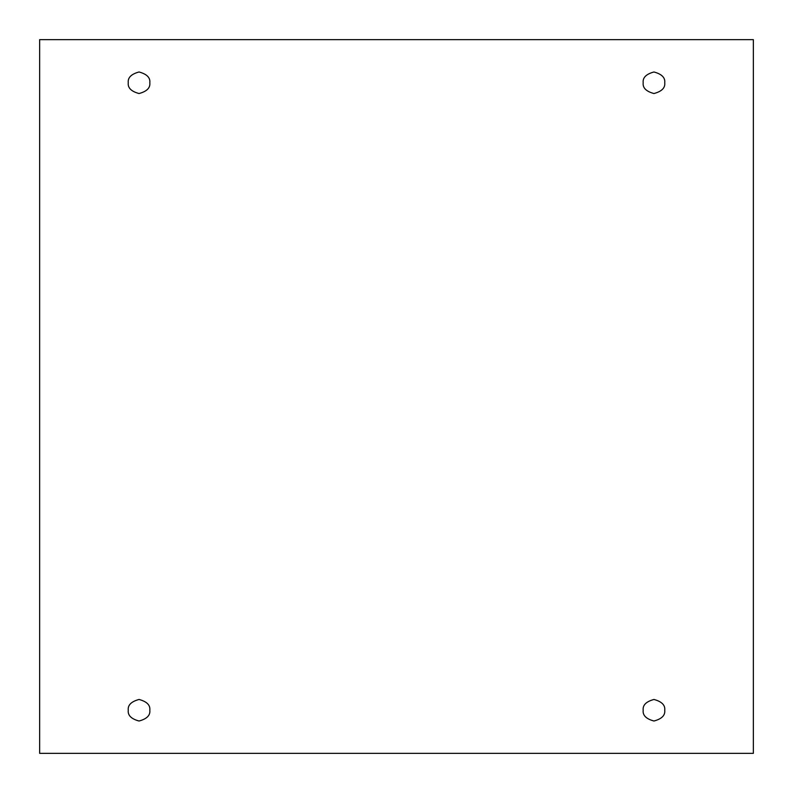<?xml version="1.0" encoding="UTF-8"?>
<svg xmlns="http://www.w3.org/2000/svg" width="793" height="793" viewBox="0 0 793 793"><rect width="100%" height="100%" fill="white"/><g stroke="black" fill="none" stroke-linecap="round" stroke-linejoin="round"><path stroke-width="0.59" stroke-dasharray="3.96 2.97" d="M149.818 82.759C150.432 87.854 146.834 91.443 139.043 93.534C131.242 91.443 127.653 87.854 128.268 82.759C127.653 87.854 131.242 91.443 139.043 93.534C146.834 91.443 150.432 87.854 149.818 82.759C150.432 77.664 146.834 74.076 139.043 71.985C131.242 74.076 127.653 77.664 128.268 82.759C127.653 77.664 131.242 74.076 139.043 71.985C146.834 74.076 150.432 77.664 149.818 82.759M664.732 82.759C665.347 87.854 661.759 91.443 653.957 93.534C646.166 91.443 642.568 87.854 643.182 82.759C642.568 87.854 646.166 91.443 653.957 93.534C661.759 91.443 665.347 87.854 664.732 82.759C665.347 77.664 661.759 74.076 653.957 71.985C646.166 74.076 642.568 77.664 643.182 82.759C642.568 77.664 646.166 74.076 653.957 71.985C661.759 74.076 665.347 77.664 664.732 82.759M664.732 710.241C665.347 715.336 661.759 718.924 653.957 721.015C646.166 718.924 642.568 715.336 643.182 710.241C642.568 715.336 646.166 718.924 653.957 721.015C661.759 718.924 665.347 715.336 664.732 710.241C665.347 705.146 661.759 701.557 653.957 699.466C646.166 701.557 642.568 705.146 643.182 710.241C642.568 705.146 646.166 701.557 653.957 699.466C661.759 701.557 665.347 705.146 664.732 710.241M149.818 710.241C150.432 715.336 146.834 718.924 139.043 721.015C131.242 718.924 127.653 715.336 128.268 710.241C127.653 715.336 131.242 718.924 139.043 721.015C146.834 718.924 150.432 715.336 149.818 710.241C150.432 705.146 146.834 701.557 139.043 699.466C131.242 701.557 127.653 705.146 128.268 710.241C127.653 705.146 131.242 701.557 139.043 699.466C146.834 701.557 150.432 705.146 149.818 710.241M753.35 39.65L39.65 39.65L39.65 753.35L753.35 753.35L753.35 39.65L753.35 753.35L39.65 753.35L39.65 39.65L753.35 39.65"/><path stroke-width="1.19" d="M128.268 82.759C127.653 87.854 131.242 91.443 139.043 93.534C146.834 91.443 150.432 87.854 149.818 82.759C150.432 87.854 146.834 91.443 139.043 93.534C131.242 91.443 127.653 87.854 128.268 82.759C127.653 77.664 131.242 74.076 139.043 71.985C146.834 74.076 150.432 77.664 149.818 82.759C150.432 77.664 146.834 74.076 139.043 71.985C131.242 74.076 127.653 77.664 128.268 82.759M643.182 82.759C642.568 87.854 646.166 91.443 653.957 93.534C661.759 91.443 665.347 87.854 664.732 82.759C665.347 87.854 661.759 91.443 653.957 93.534C646.166 91.443 642.568 87.854 643.182 82.759C642.568 77.664 646.166 74.076 653.957 71.985C661.759 74.076 665.347 77.664 664.732 82.759C665.347 77.664 661.759 74.076 653.957 71.985C646.166 74.076 642.568 77.664 643.182 82.759M643.182 710.241C642.568 715.336 646.166 718.924 653.957 721.015C661.759 718.924 665.347 715.336 664.732 710.241C665.347 715.336 661.759 718.924 653.957 721.015C646.166 718.924 642.568 715.336 643.182 710.241C642.568 705.146 646.166 701.557 653.957 699.466C661.759 701.557 665.347 705.146 664.732 710.241C665.347 705.146 661.759 701.557 653.957 699.466C646.166 701.557 642.568 705.146 643.182 710.241M128.268 710.241C127.653 715.336 131.242 718.924 139.043 721.015C146.834 718.924 150.432 715.336 149.818 710.241C150.432 715.336 146.834 718.924 139.043 721.015C131.242 718.924 127.653 715.336 128.268 710.241C127.653 705.146 131.242 701.557 139.043 699.466C146.834 701.557 150.432 705.146 149.818 710.241C150.432 705.146 146.834 701.557 139.043 699.466C131.242 701.557 127.653 705.146 128.268 710.241M39.65 39.65L753.35 39.65L753.35 753.35L39.65 753.35L39.65 39.65L39.65 753.35L753.35 753.35L753.35 39.65L39.65 39.65"/></g></svg>
